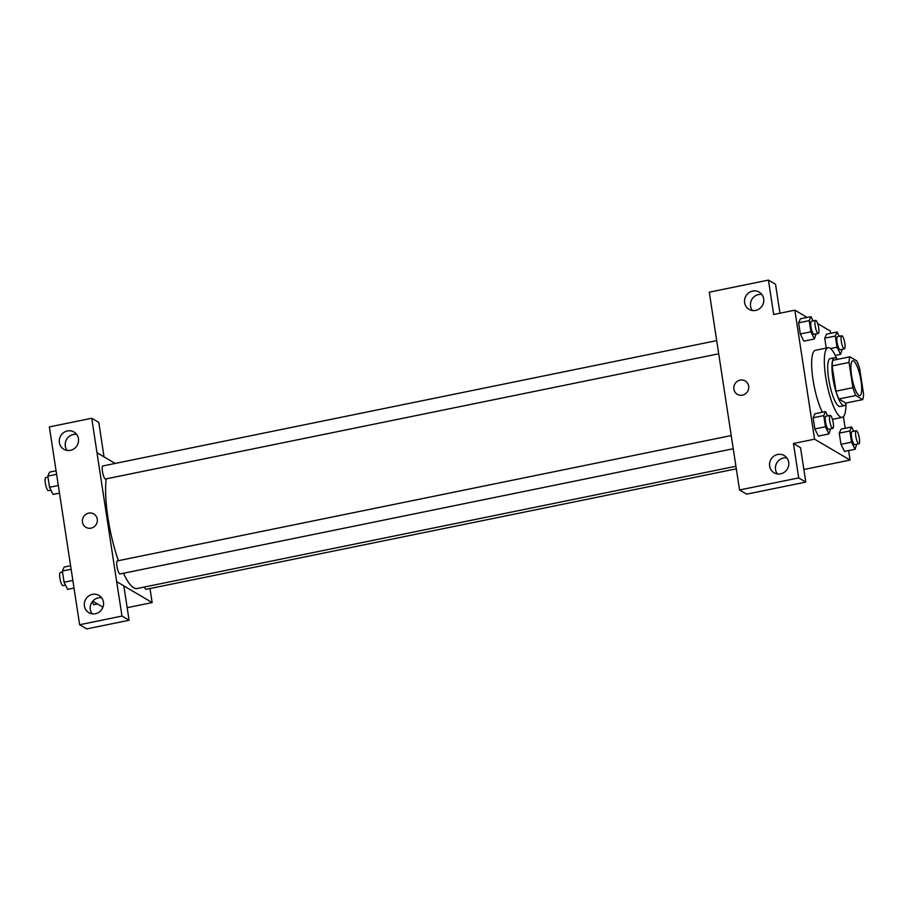 <?xml version="1.0" encoding="UTF-8"?>
<svg xmlns="http://www.w3.org/2000/svg" width="909" height="909" viewBox="0 0 909 909"><rect width="100%" height="100%" fill="white"/><g stroke="black" fill="none" stroke-linecap="round" stroke-linejoin="round"><path stroke-width="1.36" d="M858.925 395.415A17.76 4.17 -101.5 0 1 851.869 377.235A17.76 4.17 -101.5 0 1 852.744 360.816A17.76 4.17 -101.5 0 1 860.38 377.383A17.76 4.17 -101.5 0 1 859.846 395.62A17.76 4.17 -101.5 0 1 858.925 395.415M863.55 393.961L859.687 368.736A23.861 5.602 -101.5 0 0 856.801 360.907L849.87 356.817A23.861 5.602 -101.5 0 0 849.04 362.464L852.903 387.7A23.861 5.602 -101.5 0 0 855.789 395.529L862.732 399.608A23.861 5.602 -101.5 0 0 863.55 393.961M849.04 362.464L832.121 365.918L835.985 391.154L852.903 387.7M855.789 395.529L838.871 398.983L845.813 403.062L862.732 399.608M838.871 398.983A23.861 5.602 -101.5 0 1 835.985 391.154M832.121 365.918A23.861 5.602 -101.5 0 1 832.951 360.271L849.87 356.817M837.246 359.396A24.429 5.727 78.5 0 0 834.496 357.737A24.429 5.727 78.5 0 0 832.871 377.837A24.429 5.727 78.5 0 0 844.268 405.607A24.429 5.727 78.5 0 0 846.143 402.994M844.268 405.607L840.03 406.471A24.429 5.727 -101.5 0 1 838.768 406.187A24.429 5.727 -101.5 0 1 828.644 378.701A24.429 5.727 -101.5 0 1 830.258 358.601L834.496 357.737M845.972 403.539A35.531 8.34 -101.5 0 1 842.257 417.345A35.531 8.34 -101.5 0 1 840.416 416.936A35.531 8.34 -101.5 0 1 826.281 380.576A35.531 8.34 -101.5 0 1 828.042 347.727A35.531 8.34 -101.5 0 1 836.871 358.964M822.338 412.231A35.531 8.34 -101.5 0 1 812.294 374.303A35.531 8.34 -101.5 0 1 815.35 350.317L828.042 347.727M807.147 317.423L794.852 310.174L814.589 439.183L850.074 460.068L848.62 450.614M845.2 428.275L843.427 416.674M830.678 333.319L830.326 331.069L817.668 323.615M827.644 415.879L825.531 411.584L814.953 413.743L813.146 417.765L814.862 428.934L818.373 436.081L828.951 433.923L830.599 428.866M813.112 320.922L810.998 316.627L800.431 318.786L798.625 322.809L800.329 333.978L803.851 341.136L814.419 338.977L816.066 333.921M839.223 336.296L837.121 332.001L826.542 334.16L824.736 338.182L826.247 348.09L824.736 338.182L835.314 336.023L837.019 347.193L840.53 354.351L842.177 349.295M853.756 431.252L851.642 426.957L841.075 429.116L839.268 433.138L840.973 444.308L844.495 451.455L855.062 449.296L856.71 444.24M779.956 313.219L775.536 284.267L768.435 280.097L773.695 314.491L794.852 310.174M814.589 439.183L793.443 443.501L800.534 447.683L805.806 482.088L746.653 494.166L739.551 489.985L709.281 292.175L768.435 280.097M761.833 294.459A9.988 9.499 -59.5 0 0 752.379 310.514M755.629 310.423A9.988 9.499 -59.5 0 0 759.22 292.141A9.988 9.499 -59.5 0 0 745.959 295.925A9.988 9.499 -59.5 0 0 755.629 310.423M803.874 469.51L850.074 460.068M786.842 457.875A9.988 9.499 -59.5 0 0 777.377 473.93M780.638 473.839A9.988 9.499 -59.5 0 0 784.217 455.545A9.988 9.499 -59.5 0 0 770.968 459.34A9.988 9.499 -59.5 0 0 780.638 473.839M805.806 482.088L798.704 477.907L739.551 489.985M793.443 443.501L798.704 477.907M745.21 380.939A7.772 7.397 -59.5 0 0 733.87 389.143A7.772 7.397 120.5 0 1 745.21 380.939A7.772 7.397 120.5 0 1 747.641 391.381A7.772 7.397 120.5 0 1 733.87 389.143A7.772 7.397 -59.5 0 0 737.324 394.336M735.926 466.249L136.975 588.543A62.176 14.589 -101.5 0 1 133.748 587.839A62.176 14.589 -101.5 0 1 123.454 573.261M118.397 560.694A62.176 14.589 -101.5 0 1 106.217 478.861M144.451 587.021A6.658 1.568 78.5 0 0 146.19 589.316L736.313 468.828M718.644 353.806L105.546 478.998A6.658 1.568 -101.5 0 1 105.205 478.918A6.658 1.568 -101.5 0 1 102.558 472.101A6.658 1.568 -101.5 0 1 102.887 465.942L716.633 340.625M733.177 448.762L120.079 573.943A6.658 1.568 -101.5 0 1 119.727 573.874A6.658 1.568 -101.5 0 1 117.079 567.046A6.658 1.568 -101.5 0 1 117.409 560.887L731.154 435.57M116.67 581.692L91.729 418.265L49.359 426.912L79.628 624.733L121.999 616.075L116.67 581.692M123.84 585.907L152.144 602.576L149.996 588.543M115.182 463.431L96.922 452.682M91.025 528.163A7.772 7.397 120.5 0 1 83.503 516.891A7.772 7.397 120.5 0 1 97.218 521.834A7.772 7.397 120.5 0 1 91.025 528.163M70.391 450.341A9.988 9.499 120.5 0 1 60.721 435.843A9.988 9.499 120.5 0 1 78.356 442.194A9.988 9.499 120.5 0 1 70.391 450.341M95.4 613.745A9.988 9.499 120.5 0 1 85.73 599.247A9.988 9.499 120.5 0 1 103.365 605.61A9.988 9.499 120.5 0 1 95.4 613.745M93.82 513.949A7.772 7.397 -59.5 0 0 83.503 516.891A7.772 7.397 -59.5 0 0 85.935 527.334M76.595 434.377A9.988 9.499 -59.5 0 0 67.141 450.432M101.603 597.781A9.988 9.499 -59.5 0 0 92.15 613.848M116.738 581.68L123.829 585.851L129.089 620.256L86.73 628.903L79.628 624.733M129.089 620.256L121.999 616.075M104.024 456.863L98.82 422.446L91.729 418.265M104.092 456.841L96.99 452.671M92.775 601.167L102.933 607.144M127.169 607.678L152.144 602.576M92.252 601.815L93.695 604.758L97.547 603.974M70.607 565.728L64.164 567.046L62.357 571.057L64.062 582.237L67.584 589.384L74.027 588.066M62.357 571.057L71.141 569.261M64.062 582.237L72.856 580.442M65.471 585.089L62.971 585.601A6.658 1.568 -101.5 0 1 62.63 585.532A6.658 1.568 -101.5 0 1 59.983 578.715A6.658 1.568 -101.5 0 1 60.312 572.556L62.516 572.102M56.074 470.771L49.631 472.089L47.825 476.111L49.541 487.281L53.052 494.439L59.494 493.121M47.825 476.111L56.619 474.316M49.541 487.281L58.324 485.486M50.938 490.144L48.45 490.655A6.658 1.568 -101.5 0 1 48.097 490.576A6.658 1.568 -101.5 0 1 45.45 483.758A6.658 1.568 -101.5 0 1 45.78 477.6L47.984 477.145M851.642 426.957L849.835 430.98L851.551 442.149L855.062 449.296M858.914 443.785L854.687 444.66A6.658 1.568 -101.5 0 1 854.346 444.581A6.658 1.568 -101.5 0 1 851.688 437.763A6.658 1.568 -101.5 0 1 852.017 431.605L856.255 430.741A6.658 1.568 -101.5 0 1 859.119 436.956A6.658 1.568 -101.5 0 1 858.914 443.785A6.658 1.568 -101.5 0 1 858.573 443.717A6.658 1.568 -101.5 0 1 855.926 436.899A6.658 1.568 -101.5 0 1 856.255 430.741M841.075 429.116L839.268 433.138L849.835 430.98M839.268 433.138L840.973 444.308L851.551 442.149M840.973 444.308L844.495 451.455M837.121 332.001L835.314 336.023M844.393 348.84L840.155 349.704A6.658 1.568 -101.5 0 1 839.814 349.624A6.658 1.568 -101.5 0 1 837.166 342.807A6.658 1.568 -101.5 0 1 837.496 336.648L841.723 335.785A6.658 1.568 -101.5 0 1 844.586 342A6.658 1.568 -101.5 0 1 844.393 348.84A6.658 1.568 -101.5 0 1 844.041 348.761A6.658 1.568 -101.5 0 1 841.393 341.943A6.658 1.568 -101.5 0 1 841.723 335.785M826.542 334.16L824.736 338.182M830.474 348.533L837.019 347.193M835.269 355.419L840.53 354.351M825.531 411.584L823.724 415.606L825.44 426.776L828.951 433.923M832.803 428.423L828.576 429.287A6.658 1.568 -101.5 0 1 828.224 429.207A6.658 1.568 -101.5 0 1 825.577 422.39A6.658 1.568 -101.5 0 1 825.906 416.231L830.144 415.368A6.658 1.568 -101.5 0 1 833.008 421.583A6.658 1.568 -101.5 0 1 832.803 428.423A6.658 1.568 -101.5 0 1 832.462 428.344A6.658 1.568 -101.5 0 1 829.815 421.526A6.658 1.568 -101.5 0 1 830.144 415.368M814.953 413.743L813.146 417.765L823.724 415.606M813.146 417.765L814.862 428.934L825.44 426.776M814.862 428.934L818.373 436.081M810.998 316.627L809.192 320.65L810.908 331.819L814.419 338.977M818.27 333.467L814.044 334.33A6.658 1.568 -101.5 0 1 813.703 334.251A6.658 1.568 -101.5 0 1 811.055 327.433A6.658 1.568 -101.5 0 1 811.385 321.275L815.612 320.411A6.658 1.568 -101.5 0 1 818.475 326.626A6.658 1.568 -101.5 0 1 818.27 333.467A6.658 1.568 -101.5 0 1 817.93 333.387A6.658 1.568 -101.5 0 1 815.282 326.57A6.658 1.568 -101.5 0 1 815.612 320.411M800.431 318.786L798.625 322.809L809.192 320.65M798.625 322.809L800.329 333.978L810.908 331.819M800.329 333.978L803.851 341.136M832.451 419.344L842.257 417.345"/></g></svg>
